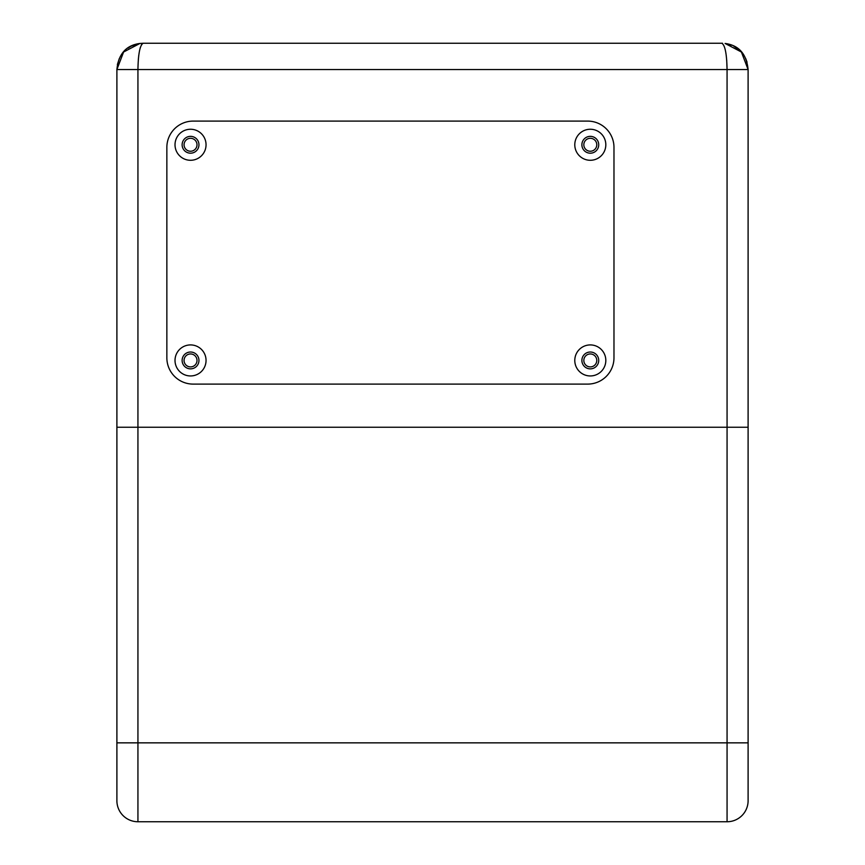 <?xml version="1.0" encoding="UTF-8"?>
<svg xmlns="http://www.w3.org/2000/svg" width="865" height="865" viewBox="0 0 865 865"><rect width="100%" height="100%" fill="white"/><g stroke="black" fill="none" stroke-linecap="round" stroke-linejoin="round"><path stroke-width="1.3" d="M731.877 45.261L725.086 43.455L741.402 52.019L748.106 69.546L748.106 427.245L116.894 427.245L116.894 69.546L123.598 52.019L139.914 43.455L143.19 43.25L139.914 43.455L131.253 46.115M131.221 46.137L127.847 48.191M126.128 49.543L124.463 51.089M122.127 53.803L121.651 54.463M119.338 58.474L117.37 64.54M726.708 60.031L727.065 69.546C726.784 53.803 725.032 45.034 721.81 43.25L143.19 43.25C139.968 45.034 138.216 53.803 137.935 69.546L137.935 69.481M138.314 59.696L138.768 55.317M139.492 50.84L140.346 47.424M141.384 44.861L142.13 43.791M721.821 43.25L722.502 43.261M747.036 62.107L745.662 58.474M733.747 46.115L740.267 50.819L743.846 55.198L742.246 52.992M742.202 52.949L738.548 49.262M738.505 49.229L734.201 46.353M583.832 360.435A6.466 6.466 0 0 1 593.541 354.834A6.466 6.466 0 0 1 593.541 366.036A6.466 6.466 0 0 1 583.832 360.435M583.832 144.769A6.466 6.466 0 0 1 593.541 139.168A6.466 6.466 0 0 1 593.541 150.369A6.466 6.466 0 0 1 583.832 144.769M184.061 144.769A6.466 6.466 0 0 1 193.771 139.168A6.466 6.466 0 0 1 193.771 150.369A6.466 6.466 0 0 1 184.061 144.769M184.061 360.435A6.466 6.466 0 0 1 193.771 354.834A6.466 6.466 0 0 1 193.771 366.036A6.466 6.466 0 0 1 184.061 360.435M193.165 121.1A26.296 26.296 0 0 0 166.858 147.396L166.858 357.807A26.296 26.296 0 0 0 193.165 384.103L587.67 384.103A26.296 26.296 0 0 0 613.977 357.807L613.977 147.396A26.296 26.296 0 0 0 587.67 121.1L193.165 121.1A26.296 26.296 0 0 0 166.858 147.396L166.858 357.807A26.296 26.296 0 0 0 193.165 384.103L587.67 384.103A26.296 26.296 0 0 0 613.977 357.807L613.977 147.396A26.296 26.296 0 0 0 587.67 121.1L193.165 121.1M727.065 821.75L727.065 742.851L748.106 742.851L748.106 800.709A21.041 21.041 0 0 1 727.065 821.75A21.041 21.041 0 0 0 748.106 800.709A21.041 21.041 0 0 1 727.065 821.75L137.935 821.75A21.041 21.041 0 0 1 116.894 800.709L116.894 427.245L748.106 427.245L748.106 800.709M590.308 344.919A15.516 15.516 0 0 1 603.738 368.198A15.516 15.516 0 0 1 576.869 368.198A15.516 15.516 0 0 1 590.308 344.919M590.308 129.253A15.516 15.516 0 0 1 603.738 152.532A15.516 15.516 0 0 1 576.869 152.532A15.516 15.516 0 0 1 590.308 129.253M190.538 129.253A15.516 15.516 0 0 1 203.967 152.532A15.516 15.516 0 0 1 177.098 152.532A15.516 15.516 0 0 1 190.538 129.253M190.538 344.919A15.516 15.516 0 0 1 203.967 368.198A15.516 15.516 0 0 1 177.098 368.198A15.516 15.516 0 0 1 190.538 344.919M590.308 352.023A8.412 8.412 0 0 1 597.596 364.641A8.412 8.412 0 0 1 583.01 364.641A8.412 8.412 0 0 1 590.308 352.023M190.538 352.023A8.412 8.412 0 0 1 197.826 364.641A8.412 8.412 0 0 1 183.25 364.641A8.412 8.412 0 0 1 190.538 352.023M190.538 136.356A8.412 8.412 0 0 1 197.826 148.975A8.412 8.412 0 0 1 183.25 148.975A8.412 8.412 0 0 1 190.538 136.356M590.308 136.356A8.412 8.412 0 0 1 597.596 148.975A8.412 8.412 0 0 1 583.01 148.975A8.412 8.412 0 0 1 590.308 136.356M139.914 43.455C126.149 45.261 118.473 53.954 116.894 69.546L137.935 69.546L137.935 742.851L727.065 742.851L727.065 69.546L748.106 69.546C746.527 53.954 738.851 45.261 725.086 43.455L731.52 45.11M137.935 69.546L727.065 69.546M116.894 742.851L137.935 742.851L137.935 821.75A21.041 21.041 0 0 1 116.894 800.709M123.392 52.246L122.841 52.895M120.386 56.452L119.943 57.252"/></g></svg>
